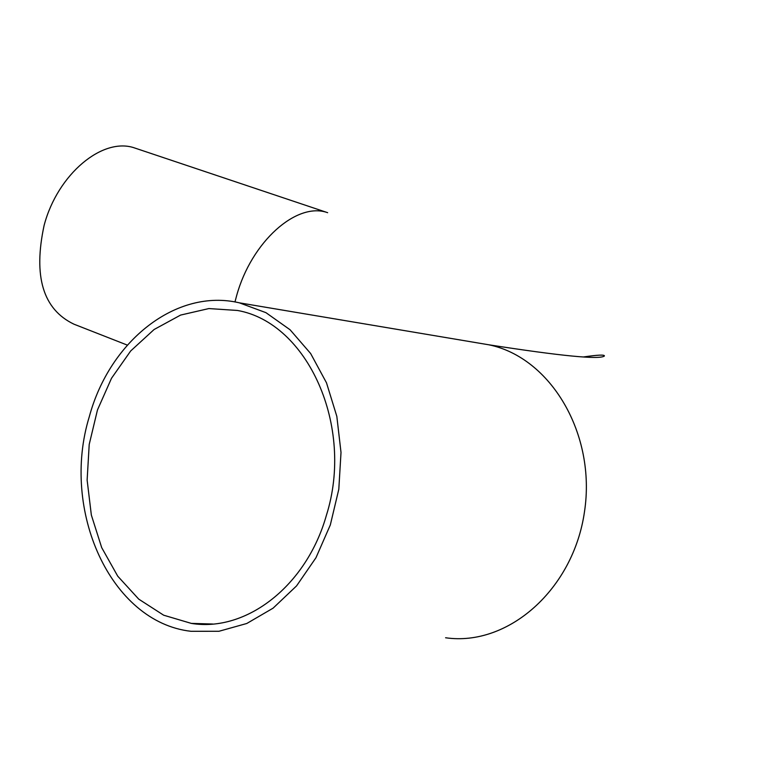 <?xml version="1.0" encoding="UTF-8"?>
<svg xmlns="http://www.w3.org/2000/svg" width="784" height="784" viewBox="0 0 784 784"><rect width="100%" height="100%" fill="white"/><g stroke="black" fill="none" stroke-linecap="round" stroke-linejoin="round"><path stroke-width="1.18" d="M326.379 515.392C306.485 585.932 246.264 632.394 191.325 623.398L163.67 615.205L138.719 599.123L117.727 576.162L101.695 547.624L91.346 515.039L87.132 480.063L89.209 444.45L97.471 409.954L111.514 378.26L130.683 350.967L154.085 329.515L180.594 315.08L208.877 308.563L237.464 310.464C307.573 322.743 354.613 426.222 326.379 515.392M127.302 345.097L73.921 324.174C43.032 309.366 33.104 276.399 44.139 225.282C57.653 174.028 102.9 136.494 134.907 148.058L136.436 148.578M89.327 416.608C109.789 340.726 176.469 287.914 239.385 302.84L265.933 312.659L290.09 329.78L310.64 353.525L326.507 382.847L336.826 416.373L341.011 452.446L338.806 489.265L330.319 524.957L315.981 557.708L296.568 585.893L273.097 608.159L246.784 623.486L218.952 631.277L190.953 631.296C110.593 622.222 60.407 510.276 89.327 416.608M234.955 301.967L236.592 295.833C251.321 241.854 296.734 201.419 327.653 212.689L134.907 148.058M479.102 343.157L488.785 344.784C550.74 357.396 596.34 434.111 584.492 511.717C573.437 589.46 508.071 646.839 445.586 637.764M191.325 623.398L212.631 624.015M583.61 356.936C597.869 354.868 604.797 354.564 604.395 356.014C599.642 359.778 561.109 356.034 488.785 344.784L239.385 302.84"/></g></svg>
